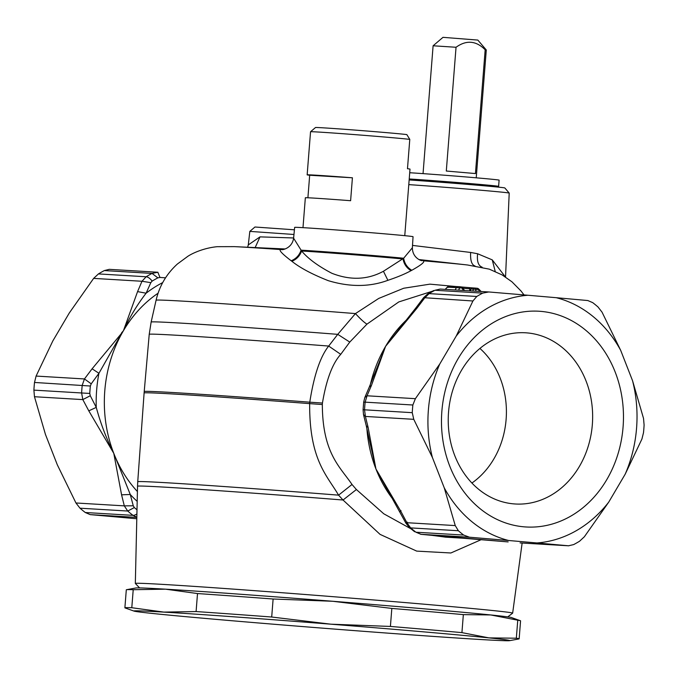 <?xml version="1.0" encoding="UTF-8"?>
<svg xmlns="http://www.w3.org/2000/svg" width="678" height="678" viewBox="0 0 678 678"><rect width="100%" height="100%" fill="white"/><g stroke="black" fill="none" stroke-linecap="round" stroke-linejoin="round"><path stroke-width="1.02" d="M471.913 483.033A80.996 68.156 93.4 0 0 479.931 348.441M549.002 496.398A85.759 72.165 93.4 0 0 591.318 400.274A85.759 72.165 93.4 0 0 522.026 332.678A85.759 72.165 93.4 0 0 491.872 340.381A85.759 72.165 93.4 0 0 448.972 432.403A85.759 72.165 93.4 0 0 511.839 503.686A85.759 72.165 93.4 0 0 549.002 496.398M496.474 320.804A108.065 90.937 93.4 0 0 448.895 463.871A108.065 90.937 93.4 0 0 568.469 517.407A108.065 90.937 93.4 0 0 616.048 374.341A108.065 90.937 93.4 0 0 496.474 320.804M508.686 540.51L536.959 542.959A124.167 104.48 93.4 0 0 573.834 532.052A124.167 104.48 93.4 0 0 608.751 502.093L625.175 474.21A124.167 104.48 93.4 0 0 632.54 380.689L620.692 350.365A124.167 104.48 93.4 0 0 556.257 297.701L527.993 295.252A124.167 104.48 93.4 0 0 491.118 306.168A124.167 104.48 93.4 0 0 456.192 336.119L439.768 364.001A124.167 104.48 93.4 0 0 432.411 457.523L444.251 487.846A124.167 104.48 93.4 0 0 508.686 540.51L469.481 537.213L420.682 534.281M444.251 487.846L455.252 525.586L406.893 522.704L410.639 527.891L458.353 530.738L455.252 525.586M458.353 530.738A137.956 116.082 93.4 0 0 463.642 535.052L469.481 537.213M463.642 535.052L415.928 532.213L421.131 534.332L508.068 541.908M370.281 444.141L375.934 468.964L400.918 511.466L406.893 522.704C405.41 523.382 405.529 523.196 407.258 522.128M400.918 511.466C399.384 511.992 399.418 511.712 401.02 510.627M432.411 457.523L413.758 419.326L365.408 416.445L363.493 414.529L366.273 425.809L368.137 427.496L365.408 416.445L364.544 409.826A137.956 116.082 -86.6 0 1 365.145 402.156L363.679 402.147L364.849 397.452L369.349 386.892L371.442 385.451L367.035 395.791L365.145 402.156L412.86 405.003L415.385 398.672L367.035 395.791L364.84 397.452M439.768 364.001L415.385 398.672M412.86 405.003A137.956 116.082 93.4 0 0 412.258 412.673L413.758 419.326M456.192 336.119L472.922 300.99L423.606 297.659L415.834 307.956L416.919 308.253L424.572 298.108L429.081 293.625A137.956 116.082 -86.6 0 1 434.962 290.269L440.183 289.065L434.962 290.269L482.685 293.116L488.779 291.964L527.993 295.252M415.834 307.956L385.587 346.339L371.442 385.451M482.685 293.116A137.956 116.082 -86.6 0 0 482.219 293.362A137.956 116.082 -86.6 0 0 476.795 296.464L472.922 300.99M440.183 289.065L488.779 291.964M556.257 297.701L587.809 300.54L592.716 302.642A137.956 116.082 93.4 0 1 597.996 306.964L602.047 312.168L620.692 350.365M632.54 380.689L643.532 418.428L644.1 425.03A137.956 116.082 93.4 0 1 643.498 432.7L641.905 439.081L625.175 474.21M608.751 502.093L584.368 536.764L579.563 541.23A137.956 116.082 -86.6 0 1 574.13 544.341A137.956 116.082 -86.6 0 1 573.673 544.587L568.511 545.79L520.085 542.909M536.959 542.959L568.732 545.807L520.712 542.942M458.998 537.874L461.498 538.103M368.137 427.496L375.934 468.964L405.859 523.102L409.266 527.382A9.195 4.17 -49 0 0 410.639 527.891A137.956 116.082 -86.6 0 0 415.928 532.213L421.004 534.323L459.752 537.951M508.153 541.917L460.921 538.052M478.422 289.557L470.82 288.93L472.413 287.896L461.413 286.972L468.803 287.608L469.913 288.853L462.964 288.252M470.524 290.87L470.82 288.93L469.913 288.853L469.617 290.82M310.541 131.752A51.045 0.627 -175.5 0 1 310.668 131.727A51.045 0.627 -175.5 0 1 355.213 134.651A51.045 0.627 -175.5 0 1 409.783 139.371L406.834 134.591A46.443 0.568 -175.5 0 0 358.052 130.32A46.443 0.568 -175.5 0 0 315.601 127.506A46.443 0.568 -175.5 0 0 315.49 127.532L310.541 131.752A51.045 0.627 -175.5 0 0 310.541 131.761L307.151 174.848A51.045 0.627 -175.5 0 0 309.676 175.246L352.416 177.789A51.045 0.627 -175.5 0 0 307.278 174.814A51.045 0.627 -175.5 0 0 307.151 174.848M416.919 308.253L385.587 346.339L369.349 386.892M370.29 444.192L366.273 425.809M458.582 290.159L459.709 287.896L456.336 287.642A2.763 2.636 -87.7 0 1 458.582 286.65A2.763 1.492 94.9 0 1 458.599 286.65A2.763 1.492 94.9 0 1 459.709 287.896L462.786 287.997A2.763 2.763 0 0 0 460.769 286.836A2.763 1.492 -85.1 0 0 460.743 286.836L458.625 286.65M302.99 227.655L305.346 197.773A51.045 0.627 4.5 0 1 305.473 197.739A51.045 0.627 4.5 0 1 350.611 200.713L352.416 177.789M307.905 197.781L309.676 175.246M409.783 139.371L407.478 168.712A51.045 0.627 4.5 0 1 410.004 169.11L404.766 235.664M455.192 289.955L456.336 287.642L447.319 287.125L445.166 289.362M462.633 287.913A2.763 2.636 92.3 0 0 460.803 286.836L458.599 286.65A2.763 2.763 0 0 0 458.472 286.641L449.421 286.286A2.763 2.636 -87.7 0 0 447.285 287.286L448.217 287.387M410.936 528.806L383.773 513.788L356.399 489.533L352.009 484.482L338.568 495.152C326.982 475.329 309.295 459.947 309.66 403.63L309.778 402.19C313.956 375.375 320.253 356.662 328.677 346.06A194.933 2.381 -175.5 0 0 149.728 334.186A194.933 2.381 -175.5 0 0 149.228 334.313L144.219 391.528A195.434 2.39 -175.5 0 1 144.719 391.392A195.434 2.39 -175.5 0 1 309.778 402.19L322.44 403.037C326.338 379.731 332.44 363.493 340.737 354.34L328.677 346.06L337.746 334.347L355.45 313.583L378.714 298.439L403.715 288.243L429.928 284.15L456.447 286.565M352.009 484.482C340.364 467.125 322.525 453.565 322.33 404.537L322.44 403.037M356.399 489.533L343.034 500.017L338.568 495.152A194.815 2.381 4.5 0 0 138.244 481.609A194.815 2.381 4.5 0 0 137.744 481.736L144.109 392.96A195.442 2.39 4.5 0 1 144.609 392.833A195.442 2.39 -175.5 0 1 309.66 403.63L322.33 404.537M481.126 539.696L450.862 552.985L416.699 551.112L380.061 534.374L343.034 500.017A194.679 2.381 -175.5 0 0 138.032 486.092A194.679 2.381 4.5 0 0 137.532 486.228L137.744 481.736M445.709 537.171L431.657 535.298M507.746 616.887L512.636 613.166A189.247 2.314 -175.5 0 0 512.653 613.132A189.247 2.314 -175.5 0 0 330.906 596.513A189.247 2.314 -175.5 0 0 135.812 583.309A189.247 2.314 -175.5 0 0 135.329 583.436A189.247 2.314 -175.5 0 0 135.346 583.47L139.592 587.911M136.829 517.212L132.998 515.356L85.284 512.509A137.956 116.082 -86.6 0 1 80.004 508.195L75.953 502.983L57.308 464.794L45.46 434.462L34.468 396.723L33.9 390.13A137.956 116.082 -86.6 0 1 34.502 382.46L36.095 376.07L52.825 340.941L69.249 313.058L93.632 278.387L98.437 273.92A137.956 116.082 -86.6 0 1 103.87 270.819A137.956 116.082 93.4 0 1 104.327 270.573L109.268 269.344L157.915 272.251M85.284 512.509L90.191 514.619L136.795 518.755M136.905 513.941A9.195 4.314 127.5 0 1 132.998 515.356A137.956 116.082 -86.6 0 1 127.718 511.034L124.303 505.864L133.261 505.805L134.337 507.568L127.718 511.034L80.004 508.195M75.953 502.983L124.303 505.864L121.582 494.821L130.269 494.491L113.777 453.345L88.793 410.851L96.259 407.385A127.617 107.378 -86.6 0 1 98.946 373.281L92.098 368.807L84.445 378.951L82.216 385.299A137.956 116.082 -86.6 0 0 81.614 392.969L89.776 393.435L90.284 395.732L82.818 399.605L81.614 392.969L33.9 390.13M149.228 334.313L151.143 322.033A193.984 2.373 4.5 0 1 151.643 321.906A193.984 2.373 -175.5 0 1 337.746 334.347L349.772 342.076L340.737 354.34M421.648 260.53L422.233 260.649C421.674 261.081 412.402 258.115 412.377 247.767L413.046 236.69A59.384 0.729 -175.5 0 0 385.884 233.944A59.384 0.729 -175.5 0 0 325.525 229.164A59.384 0.729 -175.5 0 0 294.65 227.376L293.608 238.198L301.091 250.165A59.774 0.729 4.5 0 1 384.324 256.47A59.774 0.729 -175.5 0 1 403.664 258.242L383.434 271.268C367.569 279.861 350.365 280.531 331.822 273.268C318.084 266.064 308.015 258.64 301.617 250.996L301.091 250.165C299.379 255.233 296.074 258.776 291.184 260.776C282.302 253.97 278.751 250.224 280.531 249.546L281.701 249.563C281.328 250.165 292.023 248.826 293.608 238.207M505.542 277.031L509.203 193.086A60.749 0.746 -175.5 0 0 509.203 193.077L504.83 187.95A55.986 0.686 -175.5 0 0 479.219 185.365A55.986 0.686 -175.5 0 0 409.156 179.95M294.421 229.8L254.953 227.011L249.826 231.384L248.284 244.919L260.013 236.868L293.633 237.97M137.193 501.364A127.617 107.378 -86.6 0 1 130.269 494.491L133.261 505.796M98.437 273.92L146.151 276.768A9.195 4.288 -121.4 0 1 152.16 281.099L150.821 282.65L141.982 281.268L146.151 276.768A137.956 116.082 -86.6 0 1 152.042 273.412L157.838 272.242L159.957 277.446L165.542 277.827M34.502 382.46L90.36 386.019L91.216 383.833L84.445 378.951L36.095 376.07M90.284 395.732L96.259 407.385C100.53 423.25 106.37 438.573 113.777 453.345A123.015 103.514 93.4 0 0 137.414 491.542M92.098 368.807L121.735 333.118L98.946 373.281L91.216 383.833M349.772 342.076L366.951 324.143L398.808 301.922L432.411 291.218M412.368 247.767L403.664 258.242C404.529 263.522 407.241 267.53 411.792 270.285L411.038 270.675C406.656 267.988 403.986 264.089 403.029 258.988A59.8 0.729 4.5 0 0 384.273 257.276A59.8 0.729 -175.5 0 0 301.617 250.996C299.846 255.886 296.6 259.318 291.879 261.284L291.184 260.776M509.203 193.077A60.749 0.746 -175.5 0 0 481.414 190.272A60.749 0.746 -175.5 0 0 408.783 184.619M293.972 234.478L249.826 231.384M412.521 245.411L470.651 252.453C470.235 260.437 471.693 264.954 475.032 265.988M366.951 324.143C364.162 322.44 360.332 318.923 355.45 313.583A190.781 2.331 -175.5 0 0 156.567 300.1A190.781 2.331 -175.5 0 0 156.084 300.227L151.143 322.033M104.327 270.573L152.042 273.412L157.855 277.861L159.957 277.446M121.54 332.906L123.43 330.72L137.575 291.608L146.109 293.201A127.617 107.378 -86.6 0 1 162.703 282.599M150.821 282.65L146.109 293.201C137.227 304.685 129.659 317.185 123.43 330.72A123.015 103.514 -86.6 0 1 158.05 293.243M411.038 270.675C405.097 273.937 397.376 277.149 387.892 280.319C369.646 287.057 349.763 287.167 328.254 280.658C312.194 274.302 300.066 267.844 291.879 261.284M419.08 259.572L467.608 264.996A124.922 1.526 -175.5 0 0 423.267 260.793C425.208 261.767 421.377 264.929 411.792 270.285M470.651 252.453L477.617 253.75L492.262 259.877L505.398 276.938M260.013 236.868L255.157 247.589M121.735 333.118L123.43 330.72A123.015 103.514 -86.6 0 0 122.04 333.144A123.015 103.514 93.4 0 0 113.777 453.345L121.582 494.821M126.515 589.707L135.871 587.979A188.543 2.305 4.5 0 1 165.551 589.174A188.543 2.305 4.5 0 1 233.664 593.759A188.543 2.305 4.5 0 1 332.669 601.267A188.543 2.305 4.5 0 1 490.745 614.954A188.543 2.305 4.5 0 1 511.407 617.539L520.373 620.709A197.739 2.415 4.5 0 1 520.568 620.836L519.153 638.846A197.739 2.415 4.5 0 1 518.941 638.939L509.585 640.668A188.543 2.305 4.5 0 1 479.905 639.473A188.543 2.305 4.5 0 1 411.792 634.888A188.543 2.305 4.5 0 1 312.795 627.379A188.543 2.305 4.5 0 1 154.72 613.692A188.543 2.305 4.5 0 1 134.049 611.107A188.543 2.305 4.5 0 1 163.754 612.098L131.795 607.725L133.21 589.716A197.739 2.415 -175.5 0 0 126.515 589.707A197.739 2.415 -175.5 0 0 126.303 589.801L124.888 607.81A197.739 2.415 4.5 0 1 131.795 607.725M509.585 640.668A188.543 2.305 4.5 0 0 488.94 637.879A188.543 2.305 4.5 0 0 330.864 624.184A188.543 2.305 4.5 0 0 231.859 616.675A188.543 2.305 4.5 0 0 163.754 612.098L196.095 611.556A197.739 2.415 4.5 0 1 227.664 613.776A197.739 2.415 4.5 0 1 271.7 617.022L330.864 624.184L390.409 626.438A197.739 2.415 4.5 0 1 461.93 632.625L488.94 637.879L516.331 638.21L517.755 620.201A197.739 2.415 4.5 0 1 520.373 620.709M516.331 638.21A197.739 2.415 4.5 0 1 519.153 638.846M517.755 620.201L490.745 614.954L463.345 614.624L461.93 632.625M133.21 589.716L165.551 589.174L197.51 593.547A197.739 2.415 -175.5 0 1 229.079 595.767A197.739 2.415 -175.5 0 1 273.115 599.013L332.669 601.267L391.825 608.429A197.739 2.415 4.5 0 1 463.345 614.624M134.049 611.107L125.083 607.937A197.739 2.415 4.5 0 1 124.888 607.81M390.409 626.438L391.825 608.429M196.095 611.556L197.51 593.547M271.7 617.022L273.115 599.013M442.997 37.332L477.837 40.078L486.287 49.969L485.177 49.791C476.117 40.655 466.405 39.816 456.04 47.265L433.106 45.782L442.997 37.332M456.04 47.265L446.302 171.034L475.439 173.56L485.177 49.791M426.14 181.145L426.182 180.662L438.132 181.357L460.82 183.145L472.024 184.272L471.99 184.747M409.724 172.737A49.664 0.61 -175.5 0 1 416.682 173.187A49.664 0.61 -175.5 0 1 466.252 176.966A49.664 0.61 4.5 0 1 476.38 177.831A49.664 0.61 4.5 0 1 499.11 180.128L498.618 186.365A49.664 0.61 4.5 0 1 476.312 185.119M409.232 178.967A49.664 0.61 -175.5 0 1 416.19 179.424A49.664 0.61 -175.5 0 1 465.761 183.204A49.664 0.61 4.5 0 1 475.888 184.06A49.664 0.61 4.5 0 1 498.618 186.365M421.818 180.831A49.664 0.61 4.5 0 1 409.173 179.687M409.249 527.365A9.195 4.17 -49 0 0 409.266 527.382L414.622 531.755M476.795 296.464L429.081 293.625A9.195 4.288 58.6 0 0 427.716 293.93L433.691 290.523M366.849 428.055A123.015 103.514 93.4 0 0 375.934 468.964A123.015 103.514 93.4 0 0 393.291 499.771M412.258 412.673L363.086 409.732L363.493 414.529M427.691 293.947A9.195 4.288 58.6 0 1 427.716 293.93L423.606 297.659M480.058 291.438L478.134 289.489A2.763 1.492 -85.1 0 0 477.032 288.243A2.763 1.492 -85.1 0 0 477.007 288.243L474.888 288.057M475.685 291.184L475.973 289.303A2.763 1.492 -85.1 0 0 474.863 288.057A2.763 1.492 -85.1 0 0 474.846 288.057A2.763 2.763 0 0 0 474.812 288.057A2.763 1.848 -86.1 0 1 474.846 288.057L477.032 288.243A2.763 2.763 0 0 1 478.761 289.057L481.168 291.506M472.956 291.015L473.244 289.091A2.763 1.848 -86.1 0 1 474.812 288.057L468.803 287.608M474.778 288.048L472.413 287.896M463.549 290.455L461.871 288.082A2.763 1.492 -85.1 0 0 460.769 286.836M458.362 286.641L449.522 286.294A2.763 2.636 -87.7 0 0 449.421 286.286A2.763 2.763 0 0 0 447.327 287.125M406.842 319.575A123.015 103.514 -86.6 0 0 385.587 346.339A123.015 103.514 -86.6 0 0 384.197 348.763A123.015 103.514 93.4 0 0 370.349 384.587M447.285 287.286L445.268 289.37M136.829 517.399L90.191 514.619M88.793 410.851L82.818 399.605L34.468 396.723M136.998 509.797A133.363 112.217 -86.6 0 1 134.337 507.568M89.776 393.435A133.363 112.217 -86.6 0 1 90.36 386.019M137.575 291.608L141.982 281.268L93.632 278.387M152.16 281.099A133.363 112.217 -86.6 0 1 157.855 277.861M387.892 280.319L383.434 271.268M477.617 253.75C476.787 261.293 478.304 265.768 482.168 267.2M492.262 259.877L495.203 271.42M280.531 249.546A124.922 1.526 -175.5 0 0 234.283 246.631L217.316 246.682C204.824 247.834 193.374 252.665 187.865 256.292L177.433 263.979C166.551 273.836 159.432 285.921 156.084 300.227M363.086 409.732L363.679 402.147M462.786 287.997L464.566 290.515M461.862 538.129L445.192 537.137M512.653 613.132L522.136 543.036M144.109 392.96L144.219 391.528M135.329 583.436L137.532 486.228M285.057 248.962L234.283 246.631M524.001 294.913L521.043 291.023L511.941 281.802L502.101 274.904L489.321 269.158L467.608 264.996M248.284 244.919L247.648 247.241M423.047 173.627L433.106 45.782M476.227 177.814L486.287 49.969"/></g></svg>
